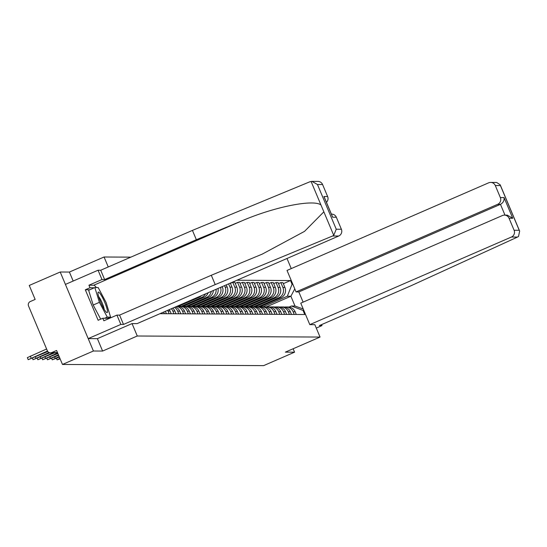 <?xml version="1.0" encoding="UTF-8"?>
<svg xmlns="http://www.w3.org/2000/svg" width="547" height="547" viewBox="0 0 547 547"><rect width="100%" height="100%" fill="white"/><g stroke="black" fill="none" stroke-linecap="round" stroke-linejoin="round"><path stroke-width="0.82" d="M130.836 257.152L104.06 256.994L69.394 272.057L60.204 272.009L29.264 285.452L35.145 299.435L30.324 301.527A3.439 3.378 -89.7 0 0 28.547 306.04L47.343 350.757A3.439 3.378 -89.7 0 0 51.78 352.562L57.49 352.596M60.204 272.009L93.414 351.01L62.474 364.452L263.627 365.628L294.566 352.186L293.124 348.767M93.414 351.01L102.604 351.065L137.27 336.002L320.043 337.068L285.37 352.131L294.566 352.186M62.474 364.452L56.601 350.47L51.78 352.562M260.016 306.86L280.83 297.821A7.904 7.774 -89.7 0 0 284.925 287.442L282.902 282.628L280.864 282.614L282.888 287.435A7.904 7.774 90.3 0 1 278.792 297.807L258.088 306.805M293.117 311.769L295.154 311.776A7.904 7.774 -89.7 0 0 288.05 306.983L286.013 306.97A7.904 7.774 90.3 0 1 293.117 311.769L294.252 314.457M295.154 311.776L296.289 314.47M278.526 283.633L280.864 282.614M284.625 307.086A7.904 7.774 90.3 0 1 286.013 306.97M255.21 306.833L276.023 297.794A7.904 7.774 -89.7 0 0 280.112 287.414L278.088 282.594L276.057 282.587L278.081 287.407A7.904 7.774 90.3 0 1 273.985 297.78L253.275 306.778M291.476 314.443L290.341 311.749A7.904 7.774 -89.7 0 0 283.237 306.956L281.206 306.942A7.904 7.774 90.3 0 1 288.31 311.735L289.438 314.429M273.712 283.606L276.057 282.587M279.818 307.058A7.904 7.774 90.3 0 1 281.206 306.942M250.396 306.805L271.209 297.766A7.904 7.774 -89.7 0 0 275.305 287.387L273.281 282.567L271.244 282.56L273.268 287.373A7.904 7.774 90.3 0 1 269.172 297.753L248.468 306.751M286.662 314.416L285.534 311.722A7.904 7.774 -89.7 0 0 278.43 306.922L276.392 306.915A7.904 7.774 90.3 0 1 283.496 311.708L284.631 314.402M268.898 283.572L271.244 282.56M275.004 307.031A7.904 7.774 90.3 0 1 276.392 306.915M245.582 306.778L266.396 297.739A7.904 7.774 -89.7 0 0 270.492 287.36L268.468 282.539L266.43 282.532L268.454 287.346A7.904 7.774 90.3 0 1 264.358 297.725L243.654 306.723M281.855 314.388L280.72 311.694A7.904 7.774 -89.7 0 0 273.616 306.894L271.579 306.888A7.904 7.774 90.3 0 1 278.683 311.681L279.818 314.375M264.092 283.544L266.43 282.532M270.191 307.004A7.904 7.774 90.3 0 1 271.579 306.888M240.776 306.751L261.582 297.705A7.904 7.774 -89.7 0 0 265.678 287.332L263.654 282.512L261.616 282.498L263.647 287.319A7.904 7.774 90.3 0 1 259.551 297.698L238.841 306.696M277.042 314.361L275.907 311.667A7.904 7.774 -89.7 0 0 268.803 306.867L266.772 306.853A7.904 7.774 90.3 0 1 273.876 311.653L275.004 314.347M259.278 283.517L261.616 282.498M265.384 306.976A7.904 7.774 90.3 0 1 266.772 306.853M235.962 306.723L256.775 297.677A7.904 7.774 -89.7 0 0 260.871 287.305L258.847 282.484L256.81 282.471L258.834 287.291A7.904 7.774 90.3 0 1 254.738 297.671L234.034 306.662M272.228 314.327L271.1 311.64A7.904 7.774 -89.7 0 0 263.996 306.84L261.958 306.826A7.904 7.774 90.3 0 1 269.062 311.626L270.197 314.32M254.464 283.49L256.81 282.471M260.57 306.949A7.904 7.774 90.3 0 1 261.958 306.826M231.149 306.696L251.962 297.65A7.904 7.774 -89.7 0 0 256.058 287.278L254.034 282.457L251.996 282.443L254.02 287.264A7.904 7.774 90.3 0 1 249.924 297.636L229.22 306.635M267.421 314.299L266.286 311.612A7.904 7.774 -89.7 0 0 259.182 306.812L257.145 306.799A7.904 7.774 90.3 0 1 264.249 311.599L265.384 314.293M249.658 283.462L251.996 282.443M255.757 306.922A7.904 7.774 90.3 0 1 257.145 306.799M226.342 306.669L247.148 297.623A7.904 7.774 -89.7 0 0 251.244 287.25L249.22 282.43L247.182 282.416L249.213 287.237A7.904 7.774 90.3 0 1 245.118 297.609L224.407 306.607M262.608 314.272L261.473 311.578A7.904 7.774 -89.7 0 0 254.369 306.785L252.338 306.771A7.904 7.774 90.3 0 1 259.442 311.571L260.57 314.258M244.844 283.435L247.182 282.416M250.95 306.888A7.904 7.774 90.3 0 1 252.338 306.771M221.528 306.641L242.342 297.595A7.904 7.774 -89.7 0 0 246.437 287.223L244.413 282.402L242.376 282.389L244.4 287.209A7.904 7.774 90.3 0 1 240.304 297.582L219.6 306.58M257.794 314.245L256.666 311.551A7.904 7.774 -89.7 0 0 249.562 306.758L247.524 306.744A7.904 7.774 90.3 0 1 254.628 311.544L255.764 314.231M240.03 283.408L242.376 282.389M246.136 306.86A7.904 7.774 90.3 0 1 247.524 306.744M216.715 306.607L237.528 297.568A7.904 7.774 -89.7 0 0 241.624 287.189L239.6 282.375L237.562 282.361L239.586 287.182A7.904 7.774 90.3 0 1 235.49 297.554L214.786 306.552M252.987 314.217L251.852 311.523A7.904 7.774 -89.7 0 0 244.748 306.73L242.711 306.717A7.904 7.774 90.3 0 1 249.815 311.517L250.95 314.204M235.224 283.38L237.562 282.361M241.323 306.833A7.904 7.774 90.3 0 1 242.711 306.717M211.908 306.58L232.714 297.541A7.904 7.774 -89.7 0 0 236.81 287.161L234.786 282.341L232.748 282.334L234.779 287.154A7.904 7.774 90.3 0 1 230.684 297.527L209.973 306.525M248.174 314.19L247.039 311.496A7.904 7.774 -89.7 0 0 239.935 306.703L237.904 306.689A7.904 7.774 90.3 0 1 245.008 311.482L246.136 314.176M230.41 283.353L232.748 282.334M236.516 306.805A7.904 7.774 90.3 0 1 237.904 306.689M207.094 306.552L227.908 297.513A7.904 7.774 -89.7 0 0 232.003 287.134L230.314 283.12M243.36 314.163L242.232 311.469A7.904 7.774 -89.7 0 0 235.128 306.669L233.09 306.662A7.904 7.774 90.3 0 1 240.195 311.455L241.33 314.149M228.598 283.866L229.966 287.12A7.904 7.774 90.3 0 1 225.87 297.5L205.166 306.498M231.702 306.778A7.904 7.774 90.3 0 1 233.09 306.662M202.281 306.525L223.094 297.486A7.904 7.774 -89.7 0 0 227.19 287.107L226.253 284.884M238.554 314.135L237.419 311.441A7.904 7.774 -89.7 0 0 230.314 306.641L228.277 306.635A7.904 7.774 90.3 0 1 235.381 311.428L236.516 314.122M224.537 285.63L225.152 287.093A7.904 7.774 90.3 0 1 221.056 297.472L200.352 306.47M226.889 306.751A7.904 7.774 90.3 0 1 228.277 306.635M197.474 306.498L218.28 297.452A7.904 7.774 -89.7 0 0 222.376 287.079L222.198 286.649M233.74 314.108L232.605 311.414A7.904 7.774 -89.7 0 0 225.501 306.614L223.47 306.6A7.904 7.774 90.3 0 1 230.574 311.4L231.702 314.094M220.475 287.394A7.904 7.774 90.3 0 1 216.25 297.445L195.539 306.443M222.082 306.723A7.904 7.774 90.3 0 1 223.47 306.6M192.66 306.47L213.474 297.424A7.904 7.774 -89.7 0 0 218.014 288.46M228.926 314.074L227.798 311.387A7.904 7.774 -89.7 0 0 220.694 306.587L218.656 306.573A7.904 7.774 90.3 0 1 225.761 311.373L226.896 314.067M216.113 289.288A7.904 7.774 90.3 0 1 211.436 297.418L190.732 306.409M217.268 306.696A7.904 7.774 90.3 0 1 218.656 306.573M187.847 306.443L208.66 297.397A7.904 7.774 -89.7 0 0 213.371 290.478M224.12 314.046L222.985 311.359A7.904 7.774 -89.7 0 0 215.88 306.559L213.843 306.546A7.904 7.774 90.3 0 1 220.947 311.346L222.082 314.04M211.245 291.407A7.904 7.774 90.3 0 1 206.622 297.39L185.918 306.382M212.455 306.669A7.904 7.774 90.3 0 1 213.843 306.546M183.04 306.416L203.846 297.37A7.904 7.774 -89.7 0 0 208.113 292.761M219.306 314.019L218.171 311.332A7.904 7.774 -89.7 0 0 211.067 306.532L209.036 306.518A7.904 7.774 90.3 0 1 216.14 311.318L217.268 314.005M205.59 293.862A7.904 7.774 90.3 0 1 201.816 297.356L181.105 306.354M207.648 306.641A7.904 7.774 90.3 0 1 209.036 306.518M178.226 306.388L199.04 297.342A7.904 7.774 -89.7 0 0 201.508 295.633M214.492 313.992L213.364 311.298A7.904 7.774 -89.7 0 0 206.26 306.505L204.222 306.491A7.904 7.774 90.3 0 1 211.327 311.291L212.462 313.978M202.834 306.607A7.904 7.774 90.3 0 1 204.222 306.491M209.686 313.964L208.551 311.27A7.904 7.774 -89.7 0 0 201.446 306.477L199.409 306.464A7.904 7.774 90.3 0 1 206.513 311.264L207.648 313.951M198.021 306.58A7.904 7.774 90.3 0 1 199.409 306.464M204.872 313.937L203.737 311.243A7.904 7.774 -89.7 0 0 196.633 306.45L194.602 306.436A7.904 7.774 90.3 0 1 201.706 311.229L202.834 313.923M193.214 306.552A7.904 7.774 90.3 0 1 194.602 306.436M200.058 313.91L198.93 311.216A7.904 7.774 -89.7 0 0 191.826 306.416L189.788 306.409A7.904 7.774 90.3 0 1 196.893 311.202L198.028 313.896M188.4 306.525A7.904 7.774 90.3 0 1 189.788 306.409M195.252 313.882L194.117 311.188A7.904 7.774 -89.7 0 0 187.012 306.388L184.975 306.382A7.904 7.774 90.3 0 1 192.079 311.175L193.214 313.869M183.587 306.498A7.904 7.774 90.3 0 1 184.975 306.382M190.438 313.855L189.303 311.161A7.904 7.774 -89.7 0 0 182.199 306.361L180.168 306.347A7.904 7.774 90.3 0 1 187.272 311.147L188.4 313.841M178.78 306.47A7.904 7.774 90.3 0 1 180.168 306.347M185.624 313.821L184.496 311.134A7.904 7.774 -89.7 0 0 177.392 306.334L176.893 306.334M176.64 306.436A7.904 7.774 90.3 0 1 182.459 311.12L183.594 313.814M180.818 313.793L179.683 311.106A7.904 7.774 -89.7 0 0 175.539 306.922M174.452 307.393A7.904 7.774 90.3 0 1 177.645 311.093L178.78 313.787M176.004 313.766L174.869 311.079A7.904 7.774 -89.7 0 0 172.736 308.139M171.341 308.74A7.904 7.774 90.3 0 1 172.838 311.065L173.967 313.752M171.19 313.739L170.062 311.045A7.904 7.774 -89.7 0 0 169.29 309.636M167.69 310.334A7.904 7.774 90.3 0 1 168.025 311.038L169.16 313.725M166.384 313.711L165.379 311.332M163.662 312.077L164.346 313.698M161.57 313.684L161.324 313.096M266.43 306.86L290.888 296.235L287.339 296.214L262.902 306.833M289.062 307.052L291.455 306.012L295.004 306.033L290.888 296.235L294.778 288.912M303.988 310.812L291.455 306.012M159.991 313.677L304.775 314.518L303.216 310.805M287.339 296.214L292.057 284.262L290.498 280.549L236.947 280.235M292.057 284.262L292.83 284.262M104.06 256.994L108.251 266.963M132.059 323.598L137.27 336.002M287.004 258.485L291.257 268.598M511.424 237.029A5.155 5.073 -89.7 0 0 514.098 230.26L519.233 230.294L519.65 231.101L518.522 236.441L517.517 237.063L511.424 237.029L309.8 324.638L314.853 324.665L320.043 337.068M69.394 272.057L73.168 281.042M97.387 338.648L102.604 351.065M283.332 283.661L290.498 280.549M303.216 308.98L295.004 306.033M514.098 230.26L509.052 218.253A5.155 5.073 -89.7 0 0 502.392 215.539L300.768 303.147L309.8 324.638M517.517 237.063L411.064 285.732L319.345 325.581L321.998 325.595L321.581 324.61M321.998 325.595L316.262 328.091M500.348 197.556L495.302 185.542A5.155 5.073 -89.7 0 0 488.642 182.828L287.018 270.437L296.05 291.927L497.674 204.318A5.155 5.073 -89.7 0 0 500.348 197.556L504.047 197.576C504.396 200.558 503.199 202.814 500.45 204.339L298.826 291.948L303.106 302.129M298.826 291.948L296.05 291.927M504.416 215.121L507.267 215.142L512.751 218.274L509.052 218.253M490.666 182.418L496.649 182.452L500.197 184.818L500.437 185.577L495.302 185.542M332.624 235.983L333.738 235.36L336.248 229.22L341.383 229.255A5.155 5.073 90.3 0 1 338.709 236.017L332.624 235.983L215.217 284.584L123.499 324.439L120.846 324.426L88.197 338.607L97.359 338.661L132.025 323.598L137.085 323.626L338.709 236.017M89.708 289.801L85.318 289.78L98.139 320.275L102.802 318.245L103.868 320.774L116.928 315.099L119.581 315.113L211.299 275.264L262.28 254.102L304.522 231.374L323.851 211.839L320.959 204.961C313.465 199.026 274.163 206.923 241.965 220.831L196.352 239.709L104.634 279.565L101.981 279.551L88.922 285.219L93.701 285.247A19.33 3.179 -113.5 0 1 96.388 287.578M211.299 275.264L215.217 284.584M116.928 315.099L120.846 324.426M119.581 315.113L123.499 324.439M322.586 184.537L317.451 184.503L311.968 181.372L317.951 181.406A5.155 5.073 90.3 0 1 322.586 184.537L327.632 196.544A5.155 5.073 90.3 0 1 326.45 202.322M85.318 289.78L89.988 287.749L88.922 285.219M311.968 181.372L309.841 181.789L192.435 230.39L100.716 270.239L98.063 270.225L101.981 279.551M98.063 270.225L65.414 284.413L88.197 338.607M100.716 270.239L104.634 279.565M192.435 230.39L196.352 239.709M331.4 214.109L331.701 214.116A5.155 5.073 90.3 0 1 336.337 217.241L341.383 229.255M109.297 317.704A19.33 3.179 -113.5 0 1 109.379 318.381M102.802 318.245L109.304 318.286L109.147 317.766M94.371 287.777L89.988 287.749M324.631 198.178L323.933 196.523L327.632 196.544M336.337 217.241L332.631 217.221L332.029 215.792M104.737 302.361A11.172 1.839 66.5 0 0 97.981 292.754A11.172 1.839 66.5 0 0 100.723 302.341A11.172 1.839 66.5 0 0 106.501 312.371A11.172 1.839 66.5 0 0 104.737 302.361M104.135 309.226A7.644 1.258 66.5 0 0 102.262 303.161A7.644 1.258 66.5 0 0 98.665 296.631M100.703 319.161L93.181 305.035L88.635 290.272L94.857 287.565L98.186 287.585L106.056 302.368L110.603 317.137L107.274 317.116L99.397 302.334L94.857 287.565M93.181 305.035L99.397 302.334M104.648 318.258L107.274 317.116M107.978 318.279L110.603 317.137M59.917 358.36L57.079 359.858L60.129 358.873M59.165 356.569L52.273 359.823L59.384 357.102M58.413 354.777L47.459 359.796L58.632 355.311M57.654 352.986L42.645 359.769L57.879 353.519M53.086 352.856L37.839 359.741L54.502 352.863M49.004 352.507L33.025 359.714L49.818 352.781M47.486 351.051L28.212 359.687L27.35 357.629L46.604 349.007M28.212 359.687L47.801 351.536M197.597 297.336L199.04 297.342M201.816 297.356L203.846 297.37M206.622 297.39L208.66 297.397M211.436 297.418L213.474 297.424M216.25 297.445L218.28 297.452M221.056 297.472L223.094 297.486M225.87 297.5L227.908 297.513M230.684 297.527L232.714 297.541M235.49 297.554L237.528 297.568M240.304 297.582L242.342 297.595M245.118 297.609L247.148 297.623M249.924 297.636L251.962 297.65M254.738 297.671L256.775 297.677M259.551 297.698L261.582 297.705M264.358 297.725L266.396 297.739M269.172 297.753L271.209 297.766M273.985 297.78L276.023 297.794M278.792 297.807L280.83 297.821M168.025 311.038L170.062 311.045M172.838 311.065L174.869 311.079M177.645 311.093L179.683 311.106M182.459 311.12L184.496 311.134M187.272 311.147L189.303 311.161M192.079 311.175L194.117 311.188M196.893 311.202L198.93 311.216M201.706 311.229L203.737 311.243M206.513 311.264L208.551 311.27M211.327 311.291L213.364 311.298M216.14 311.318L218.171 311.332M220.947 311.346L222.985 311.359M225.761 311.373L227.798 311.387M230.574 311.4L232.605 311.414M235.381 311.428L237.419 311.441M240.195 311.455L242.232 311.469M245.008 311.482L247.039 311.496M249.815 311.517L251.852 311.523M254.628 311.544L256.666 311.551M259.442 311.571L261.473 311.578M264.249 311.599L266.286 311.612M269.062 311.626L271.1 311.64M273.876 311.653L275.907 311.667M278.683 311.681L280.72 311.694M283.496 311.708L285.534 311.722M288.31 311.735L290.341 311.749M221.214 287.072L222.376 287.079M225.152 287.093L227.19 287.107M229.966 287.12L232.003 287.134M234.779 287.154L236.81 287.161M239.586 287.182L241.624 287.189M244.4 287.209L246.437 287.223M249.213 287.237L251.244 287.25M254.02 287.264L256.058 287.278M258.834 287.291L260.871 287.305M263.647 287.319L265.678 287.332M268.454 287.346L270.492 287.36M273.268 287.373L275.305 287.387M278.081 287.407L280.112 287.414M282.888 287.435L284.925 287.442M519.233 230.294L500.437 185.577M504.047 197.576L512.751 218.274M504.99 215.128L500.45 204.339L497.674 204.318M333.738 235.36L323.851 211.839M320.959 204.961L311.072 181.44M317.451 184.503L336.248 229.22M332.631 217.221L323.933 196.523M93.701 285.247L241.965 220.831M55.206 358.292L54.673 357.027M50.392 358.264L49.859 357M45.579 358.237L45.052 356.972M40.772 358.203L40.239 356.945M35.958 358.176L35.425 356.917M31.145 358.148L30.283 356.097M57.613 352.883L50.433 352.842M519.65 231.101L500.197 184.818M332.391 216.468L324.35 197.33M57.079 359.858L56.457 358.367M52.273 359.823L51.644 358.34M47.459 359.796L46.837 358.312M42.645 359.769L42.023 358.285M37.839 359.741L37.21 358.258M33.025 359.714L32.403 358.23"/></g></svg>
